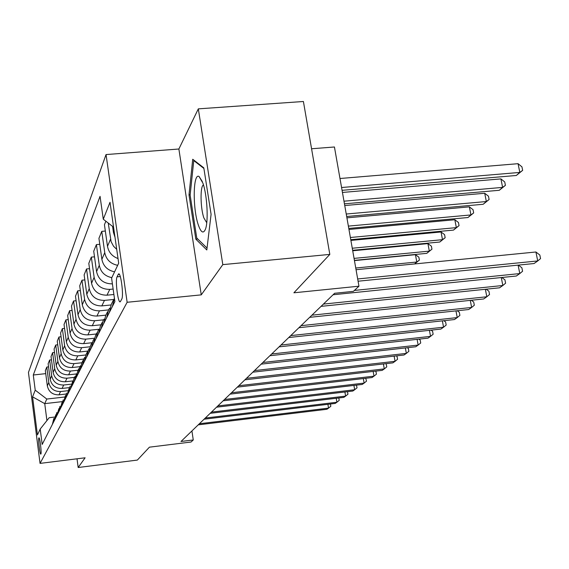 <?xml version="1.0" encoding="UTF-8"?>
<svg xmlns="http://www.w3.org/2000/svg" width="569" height="569" viewBox="0 0 569 569"><rect width="100%" height="100%" fill="white"/><g stroke="black" fill="none" stroke-linecap="round" stroke-linejoin="round"><path stroke-width="0.85" d="M40.904 454.019C41.772 452.867 39.794 436.736 38.92 437.86L38.848 437.952C37.995 439.211 39.958 455.15 40.833 454.098L40.904 454.019M106.04 154.562L28.45 372.453L40.043 463.386L127.136 302.281L106.04 154.562L178.872 149.007L201.255 294.863L222.806 264.628L198.318 108.857L178.872 149.007M198.318 108.857L303.405 101.495L329.821 254.4L293.896 292.793L358.954 286.2L334.437 146.987L311.57 148.765M77.021 458.799L78.173 467.505L137.342 460.079L149.427 447.17L191.049 442.028L193.268 439.965L191.924 430.939M222.806 264.628L329.821 254.4M358.954 286.2L353.392 291.364L334.622 293.277L180.992 441.48L193.268 439.965M118.245 274.4L117.065 276.833C115.009 280.297 118.117 304.173 120.315 301.712L121.759 299.088C123.9 295.83 120.72 271.356 118.508 274.03L118.245 274.4L119.305 274.301M113.558 227.152L103.281 219.214L100.052 196.333L33.287 375.007L45.74 373.634M103.281 219.214L110.016 202.287L118.686 263.163L111.595 278.156L114.895 301.584L42.177 444.432L40.207 429.04L37.433 434.915L32.568 396.835L35.228 390.163L33.287 375.007M201.255 294.863L127.136 302.281M78.173 467.505L85.101 457.796L40.043 463.386M40.207 429.04L49.211 417.696L54.532 417.07M62.32 401.622L44.738 403.641L46.928 420.576M113.131 289.052L109.781 289.379C101.31 289.379 96.09 285.353 94.127 277.309L91.325 257.117L94.504 256.825M113.9 294.5L106.986 295.183C98.629 295.19 93.487 291.221 91.552 283.284L88.8 263.362L91.325 257.117M113.679 299.479L104.476 300.389C96.225 300.411 91.147 296.492 89.233 288.654L86.524 268.966L89.532 268.682M110.919 304.977L101.83 305.894C93.686 305.916 88.679 302.054 86.794 294.315L84.134 274.877L86.524 268.966M108.459 309.927L99.447 310.838C91.403 310.859 86.46 307.054 84.603 299.401L81.979 280.197L84.824 279.927M105.855 315.148L96.929 316.051C88.999 316.087 84.112 312.324 82.285 304.778L79.703 285.809L81.979 280.197M103.601 319.835L94.674 320.745C86.829 320.788 82.007 317.075 80.208 309.607L77.654 290.859L80.357 290.595M100.99 324.807L92.285 325.71C84.539 325.745 79.781 322.082 78.003 314.714L75.492 296.2L77.654 290.859M98.97 329.252L90.137 330.169C82.484 330.219 77.775 326.599 76.026 319.309L73.55 301.001L76.111 300.745M96.36 333.996L87.861 334.892C80.307 334.942 75.663 331.364 73.927 324.166L71.488 306.079L73.55 301.001M94.269 338.249L85.812 339.138C78.344 339.195 73.75 335.66 72.043 328.541L69.638 310.653L72.078 310.404M91.95 342.751L83.65 343.633C76.267 343.69 71.737 340.205 70.051 333.171L67.675 315.489L69.638 310.653M89.874 346.813L81.701 347.68C74.397 347.744 69.916 344.295 68.252 337.339L65.912 319.849L68.23 319.607M87.704 351.101L79.639 351.969C72.419 352.033 67.996 348.633 66.353 341.749L64.041 324.458L65.912 319.849M85.748 354.978L77.775 355.838C70.641 355.902 66.26 352.538 64.638 345.732L62.355 328.619L64.567 328.391M83.686 359.075L75.805 359.928C68.749 359.999 64.425 356.671 62.818 349.942L60.57 333.021L62.355 328.619M81.872 362.766L74.027 363.619C67.05 363.698 62.768 360.405 61.182 353.747L58.963 336.997L61.075 336.777M79.909 366.678L72.142 367.531C65.243 367.61 61.011 364.359 59.446 357.773L57.256 341.208L58.963 336.997M78.124 370.22L70.442 371.059C63.614 371.144 59.425 367.923 57.882 361.407L55.719 345.013L57.732 344.8M76.367 373.947L68.636 374.807C61.886 374.886 57.746 371.706 56.217 365.255L54.083 349.039L55.719 345.013M74.532 377.347L67.014 378.186C60.328 378.271 56.231 375.12 54.716 368.733L52.611 352.673L54.539 352.474M72.796 380.931L65.286 381.771C58.671 381.856 54.624 378.741 53.13 372.425L51.046 356.535L52.611 352.673M71.089 384.182L63.728 385.007C57.177 385.099 53.166 382.012 51.694 375.76L49.638 360.021L51.48 359.821M69.34 387.617L62.071 388.442C55.598 388.535 51.63 385.483 50.172 379.295L48.137 363.719L49.638 360.021M67.754 390.732L60.577 391.543C54.162 391.643 50.236 388.62 48.792 382.489L46.786 367.062L48.55 366.87M66.082 394.033L58.991 394.836C52.64 394.936 48.756 391.949 47.327 385.882L45.342 370.611L46.786 367.062M64.582 397.02L46.793 399.047L44.738 403.641L32.568 396.835M112.399 283.874C103.835 283.853 98.558 279.777 96.566 271.641L93.721 251.199L96.396 244.606L99.767 244.3M114.589 271.826C107.534 270.332 103.295 266.171 101.872 259.336L98.935 238.34L101.759 231.363L105.336 231.05M118.032 258.554C112.121 256.349 108.608 252.266 107.491 246.299L104.447 224.734L105.87 221.213M115.002 237.273L113.451 232.479L112.584 226.398M116.716 249.329L113.565 246.277L111.126 241.711L108.252 223.055M117.662 265.325C110.5 263.81 106.197 259.585 104.753 252.65L101.759 231.363M112.363 306.57L114.412 298.156M111.83 277.651C104.867 276.185 100.692 272.082 99.291 265.332L96.396 244.606M109.348 312.495L111.339 304.251L113.281 300.396M106.638 317.808L108.608 309.671L109.689 308.17M103.793 323.405L105.734 315.375L107.541 311.798M101.232 328.427L103.16 320.496L104.155 319.109M98.544 333.719L100.443 325.895L102.114 322.566M96.118 338.47L97.996 330.738L98.921 329.451M93.565 343.484L95.428 335.852L96.979 332.758M91.275 347.993L93.11 340.447L93.956 339.245M88.856 352.744L90.67 345.298L92.121 342.424M86.673 357.026L88.472 349.665L89.255 348.541M84.376 361.543L86.154 354.267L87.505 351.585M82.306 365.611L84.063 358.413L84.788 357.375M80.122 369.907L81.858 362.802L83.117 360.298M78.152 373.776L79.873 366.749L80.542 365.775M76.068 377.866L77.768 370.917L78.942 368.584M74.19 381.55L76.495 373.776M72.206 385.455L73.87 378.662L74.966 376.479M70.414 388.968L72.64 381.408M68.515 392.695L70.151 386.045M66.808 396.052L68.963 388.691M64.994 399.609L66.594 393.108M63.358 402.824L65.442 395.647M61.63 406.223L63.202 399.851M60.065 409.296L62.085 402.304M58.408 412.553L59.944 406.316M56.907 415.498L58.863 408.677M55.321 418.62L56.829 412.504M53.884 421.444L55.783 414.78M35.228 390.163L46.793 399.047M52.355 424.438L53.842 418.435M192.727 159.256L189 194.868L195.821 239.144L206.81 249.962L211.092 214.328L203.809 167.855L192.727 159.256M197.735 238.973L195.821 239.144M190.174 194.769L189 194.868M357.681 278.966L537.733 260.951L534.056 263.532L358.079 281.214M356.052 269.713L535.92 251.996L537.733 260.951L540.55 258.596L539.825 255.026L535.92 251.996M342.069 190.323L516.303 175.487L519.824 172.421L518.06 163.687L339.992 178.502M518.06 163.687L521.951 166.866L522.655 170.351L519.824 172.421L341.578 187.521M522.655 170.351L516.303 175.487M354.402 290.432L519.789 273.575L516.325 276.015L333.093 294.749M518.38 265.111L521.88 267.779L522.577 271.257L519.789 273.575L518.103 265.133M323.412 304.095L502.84 285.496L499.568 287.8L321.058 306.364M501.822 277.494L504.931 279.82L505.599 283.206L502.84 285.496L501.282 277.551M311.912 315.183L486.815 296.769L483.714 298.953L309.692 317.331M486.154 289.194L488.899 291.214L489.539 294.514L486.815 296.769L485.364 289.28M344.451 203.823L499.283 190.288L502.605 187.393L500.912 178.894L342.446 192.443M500.912 178.894L504.731 181.952L505.407 185.345L502.605 187.393L343.982 201.191M505.407 185.345L499.283 190.288M346.685 216.505L483.188 204.278L486.339 201.54L484.71 193.261L344.75 205.537M484.71 193.261L488.458 196.205L489.105 199.513L486.339 201.54L346.244 214.029M489.105 199.513L483.188 204.278M348.783 228.439L467.96 217.529L470.94 214.933L469.368 206.853L346.919 217.849M469.368 206.853L473.045 209.698L473.671 212.92L470.94 214.933L348.37 226.113M473.671 212.92L467.96 217.529M301.044 325.674L471.637 307.452L468.692 309.522L298.938 327.701M471.303 300.261L473.707 302.011L474.326 305.226L471.637 307.452L470.279 300.375M350.767 239.691L453.514 230.089L456.345 227.628L454.83 219.748L348.961 229.456M454.83 219.748L458.443 222.486L459.048 225.637L456.345 227.628L350.376 237.493M459.048 225.637L453.514 230.089M198.247 224.748C200.829 232.266 203.161 233.916 205.231 229.698C208.631 222.6 207.315 195.537 202.927 183.182L199.086 176.525C193.026 172.407 192.528 208.297 198.247 224.748M203.46 184.875L203.339 184.953C200.046 186.696 200.416 208.083 203.858 217.913L206.753 222.785M194.378 160.536L193.773 160.586L203.901 168.452M207.038 248.07L196.753 238.013L190.138 195.082L193.773 160.586M290.745 335.61L457.234 317.587L454.439 319.55L288.746 337.531M457.199 310.752L459.297 312.246L459.894 315.39L457.234 317.587L455.968 310.887M280.972 345.027L443.557 327.211L440.897 329.074L279.08 346.855M443.792 320.703L445.605 321.976L446.181 325.048L443.557 327.211L442.369 320.859M271.697 353.982L430.541 336.364L428.016 338.142L269.898 355.717M431.032 330.162L432.582 331.236L433.137 334.231L430.541 336.364L429.424 330.333M262.871 362.496L418.151 345.077L415.747 346.77L261.157 364.146M418.869 339.152L420.178 340.049L420.711 342.979L418.151 345.077L417.105 339.352M254.471 370.597L406.337 353.392L404.04 355.006L252.835 372.176M407.269 347.723L408.35 348.456L408.869 351.315L406.337 353.392L405.356 347.944M352.638 250.317L439.801 242.017L442.49 239.677L441.032 231.981L350.895 240.417M441.032 231.981L444.574 234.634L445.157 237.707L442.49 239.677L352.268 248.24M445.157 237.707L439.801 242.017M354.409 260.367L426.764 253.354L429.325 251.128L427.916 243.61L352.716 250.78M427.916 243.61L431.394 246.178L431.956 249.179L429.325 251.128L354.06 258.397M431.956 249.179L426.764 253.354M414.581 263.945L416.793 262.024L415.434 254.677L354.444 260.595M415.434 254.677L418.848 257.16L419.396 260.097L416.793 262.024L355.753 268.02M419.396 260.097L414.609 263.945M246.462 378.328L395.064 361.322L392.873 362.866L244.905 379.829M396.188 355.895L397.062 356.478L397.56 359.281L395.064 361.322L394.132 356.13M238.816 385.704L384.288 368.904L382.197 370.376L237.33 387.133M385.597 363.698L386.273 364.146L386.756 366.891L384.288 368.904L383.414 363.954M231.512 392.745L373.989 376.152L371.984 377.56L230.089 394.118M375.455 371.159L375.953 371.479L376.422 374.167L373.989 376.152L373.157 371.422M224.527 399.488L364.124 383.093L362.204 384.445L223.162 400.796M365.739 378.293L366.528 381.13L364.124 383.093L363.335 378.57M217.835 405.939L354.672 389.744L352.83 391.038L216.533 407.198M356.429 385.121L357.048 387.809L354.672 389.744L353.925 385.419M211.426 412.12L345.603 396.116L343.832 397.361L210.181 413.322M347.488 391.671L347.951 394.217L345.603 396.116L344.892 391.977M205.281 418.044L336.905 402.24L335.205 403.435L204.086 419.204M338.804 397.966L339.216 400.363L336.905 402.24L336.229 398.272M199.385 423.741L328.541 408.122L326.905 409.275L198.232 424.851M330.44 404.011L330.824 406.273L328.541 408.122L327.9 404.317M106.986 295.183L109.781 289.379M101.83 305.894L104.476 300.389M96.929 316.051L99.447 310.838M92.285 325.71L94.674 320.745M87.861 334.892L90.137 330.169M83.65 343.633L85.812 339.138M79.639 351.969L81.701 347.68M75.805 359.928L77.775 355.838M72.142 367.531L74.027 363.619M68.636 374.807L70.442 371.059M65.286 381.771L67.014 378.186M62.071 388.442L63.728 385.007M58.991 394.836L60.577 391.543M113.451 232.479L114.099 230.964M107.491 246.299L110.542 239.215M101.872 259.336L104.753 252.65M96.566 271.641L99.291 265.332M91.552 283.284L94.127 277.309M86.794 294.315L89.233 288.654M82.285 304.778L84.603 299.401M78.003 314.714L80.208 309.607M73.927 324.166L76.026 319.309M70.051 333.171L72.043 328.541M66.353 341.749L68.252 337.339M62.818 349.942L64.638 345.732M59.446 357.773L61.182 353.747M56.217 365.255L57.882 361.407M53.13 372.425L54.716 368.733M50.172 379.295L51.694 375.76M47.327 385.882L48.792 382.489M120.287 276.527L117.065 276.833M118.978 273.981L118.508 274.03M202.351 181.575L199.086 176.525"/></g></svg>
